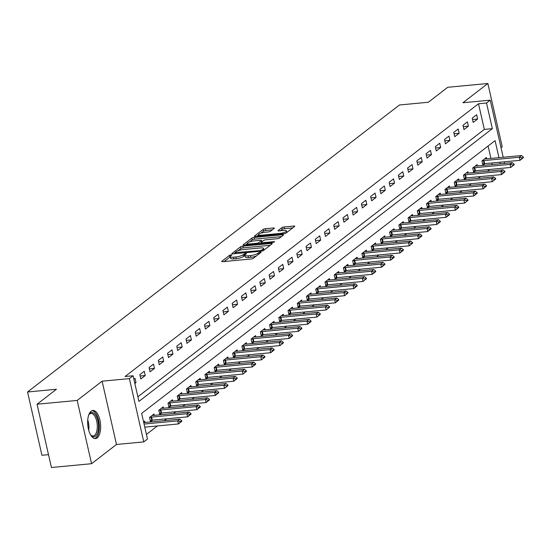 <?xml version="1.0" encoding="UTF-8"?>
<svg xmlns="http://www.w3.org/2000/svg" width="551" height="551" viewBox="0 0 551 551"><rect width="100%" height="100%" fill="white"/><g stroke="black" fill="none" stroke-linecap="round" stroke-linejoin="round"><path stroke-width="0.83" d="M231.172 254.817L229.56 255.313L221.853 261.264A1.777 0.434 -12.8 0 0 221.702 261.505A1.777 0.434 -12.8 0 0 222.707 261.67L251.07 258.991A1.777 0.434 -12.8 0 0 253.37 258.281L261.071 252.337L260.478 252.048L257.868 253.315A5.682 1.391 -12.8 0 1 250.505 255.581L248.143 255.809A5.682 1.391 -12.8 0 1 244.919 255.271A5.682 1.391 -12.8 0 1 245.422 254.493L246.524 253.55L245.822 253.432L243.218 254.7A5.682 1.391 -12.8 0 1 235.856 256.966L233.493 257.193A5.682 1.391 -12.8 0 1 230.27 256.656A5.682 1.391 -12.8 0 1 230.766 255.878L231.875 254.934L231.172 254.817M230.311 256.835L224.099 261.539M244.961 255.45L243.604 256.408L243.218 254.7M91.129 411.177A14.112 6.398 84.6 0 0 88.029 427.066A14.112 6.398 84.6 0 0 95.488 438.568A14.112 6.398 84.6 0 0 97.19 437.859A14.112 6.398 84.6 0 0 100.282 421.97A14.112 6.398 84.6 0 0 92.83 410.467A14.112 6.398 84.6 0 0 91.129 411.177M274.184 228.403A1.777 0.434 -12.8 0 0 274.336 228.155A1.777 0.434 -12.8 0 0 273.33 227.99L265.375 228.741A1.777 0.434 -12.8 0 0 263.075 229.45L254.521 236.055A1.777 0.434 -12.8 0 0 254.362 236.296A1.777 0.434 -12.8 0 0 255.368 236.462L283.731 233.782A1.777 0.434 -12.8 0 0 286.031 233.073L294.585 226.475A1.777 0.434 -12.8 0 0 294.744 226.227A1.777 0.434 -12.8 0 0 293.731 226.062L284.123 226.971A1.777 0.434 -12.8 0 0 281.823 227.68L278.159 230.504A1.777 0.434 -12.8 0 0 278.007 230.752A1.777 0.434 -12.8 0 0 279.013 230.917L283.779 230.463A4.752 1.164 -12.8 0 1 286.472 230.91A4.752 1.164 -12.8 0 1 279.901 233.459L261.229 235.222A4.752 1.164 -12.8 0 1 258.536 234.781A4.752 1.164 -12.8 0 1 265.107 232.233L268.22 231.937A1.777 0.434 -12.8 0 0 270.52 231.227L274.184 228.403M137.867 396.789L484.329 129.416L478.495 103.767L486.526 103.009L490.218 100.158L503.194 157.269M37.055 404.22L77.181 400.432L91.562 463.708L51.429 467.503L37.055 404.22L56.443 389.261L27.55 391.988L399.447 104.986L428.341 102.252L447.729 87.292L487.855 83.497L462.93 102.734L490.218 100.158M91.562 463.708L116.488 444.471L102.114 381.189L77.181 400.432M102.114 381.189L129.395 378.613L133.094 375.761L138.921 401.417L492.353 128.659L486.526 103.009M478.495 103.767L125.063 376.519L133.094 375.761M242.826 246.145A1.777 0.434 -12.8 0 0 240.525 246.855L231.971 253.453A1.777 0.434 -12.8 0 0 231.813 253.701A1.777 0.434 -12.8 0 0 232.818 253.866L261.181 251.187A1.777 0.434 -12.8 0 0 263.481 250.478L272.036 243.873A1.777 0.434 -12.8 0 0 272.194 243.632A1.777 0.434 -12.8 0 0 271.188 243.466L242.826 246.145L243.218 247.854A1.777 0.434 -12.8 0 0 240.911 248.563L238.011 250.801M243.246 244.754L251.8 238.156A1.777 0.434 -12.8 0 1 254.101 237.447L282.463 234.76A1.777 0.434 -12.8 0 1 283.469 234.933A1.777 0.434 -12.8 0 1 283.31 235.174L279.646 237.998A1.777 0.434 -12.8 0 1 277.346 238.707L265.851 239.795A1.777 0.434 -12.8 0 0 263.55 240.505L261.119 242.378A1.777 0.434 -12.8 0 0 260.96 242.626A1.777 0.434 -12.8 0 0 261.966 242.791L273.943 241.655L274.646 241.772L272.931 242.44L244.093 245.167A1.777 0.434 -12.8 0 1 243.087 245.002A1.777 0.434 -12.8 0 1 243.246 244.754L243.335 245.154M501.024 147.716L502.237 146.78L487.855 83.497M134.857 383.537L136.007 382.649L135.036 378.372L133.886 379.26M140.808 378.943L145.244 375.527L144.272 371.25L139.837 374.666L140.808 378.943M150.044 371.822L154.473 368.399L153.502 364.121L149.073 367.545L150.044 371.822M159.273 364.693L163.709 361.277L162.738 357L158.302 360.416L159.273 364.693M168.51 357.571L172.938 354.148L171.967 349.871L167.538 353.294L168.51 357.571M177.739 350.443L182.174 347.02L181.203 342.75L176.768 346.166L177.739 350.443M186.975 343.321L191.404 339.898L190.432 335.621L186.004 339.044L186.975 343.321M196.204 336.193L200.64 332.77L199.669 328.499L195.233 331.916L196.204 336.193M205.44 329.064L209.869 325.648L208.898 321.371L204.469 324.794L205.44 329.064M214.67 321.942L219.105 318.519L218.134 314.249L213.698 317.665L214.67 321.942M223.906 314.814L228.334 311.398L227.363 307.121L222.935 310.544L223.906 314.814M233.135 307.692L237.571 304.269L236.599 299.999L232.164 303.415L233.135 307.692M242.371 300.564L246.8 297.147L245.829 292.87L241.4 296.293L242.371 300.564M251.6 293.442L256.036 290.019L255.065 285.749L250.629 289.165L251.6 293.442M260.837 286.313L265.265 282.897L264.294 278.62L259.865 282.043L260.837 286.313M270.066 279.192L274.501 275.769L273.53 271.491L269.095 274.915L270.066 279.192M279.302 272.063L283.731 268.647L282.759 264.37L278.331 267.793L279.302 272.063M288.531 264.941L292.967 261.518L291.996 257.241L287.56 260.664L288.531 264.941M297.767 257.813L302.196 254.397L301.225 250.12L296.796 253.536L297.767 257.813M306.997 250.691L311.432 247.268L310.461 242.991L306.025 246.414L306.997 250.691M316.233 243.563L320.661 240.146L319.69 235.869L315.262 239.286L316.233 243.563M325.469 236.441L329.897 233.018L328.926 228.741L324.491 232.164L325.469 236.441M334.698 229.312L339.127 225.896L338.156 221.619L333.727 225.035L334.698 229.312M343.934 222.191L348.363 218.768L347.392 214.491L342.963 217.914L343.934 222.191M353.163 215.062L357.599 211.646L356.621 207.369L352.192 210.785L353.163 215.062M362.4 207.941L366.828 204.517L365.857 200.24L361.428 203.663L362.4 207.941M371.629 200.812L376.064 197.396L375.093 193.119L370.658 196.535L371.629 200.812M380.865 193.69L385.294 190.267L384.322 185.99L379.894 189.413L380.865 193.69M390.094 186.562L394.53 183.139L393.559 178.868L389.123 182.285L390.094 186.562M399.33 179.44L403.759 176.017L402.788 171.74L398.359 175.163L399.33 179.44M408.56 172.311L412.995 168.888L412.024 164.618L407.588 168.034L408.56 172.311M417.796 165.183L422.224 161.767L421.253 157.49L416.825 160.913L417.796 165.183M427.025 158.061L431.461 154.638L430.489 150.368L426.054 153.784L427.025 158.061M436.261 150.933L440.69 147.516L439.719 143.239L435.29 146.662L436.261 150.933M445.49 143.811L449.926 140.388L448.955 136.118L444.519 139.534L445.49 143.811M454.727 136.682L459.155 133.266L458.184 128.989L453.755 132.412L454.727 136.682M463.956 129.561L468.391 126.138L467.42 121.861L462.985 125.284L463.956 129.561M473.192 122.432L477.621 119.016L476.649 114.739L472.221 118.162L473.192 122.432M146.421 434.415L157.4 425.944M164.26 420.647L166.636 418.815M173.496 413.525L175.865 411.693M182.725 406.397L185.102 404.565M191.962 399.275L194.331 397.443M201.191 392.147L203.567 390.315M210.427 385.025L212.796 383.193M219.656 377.896L222.032 376.064M228.892 370.775L231.262 368.943M238.122 363.646L240.498 361.814M247.358 356.525L249.727 354.692M256.587 349.396L258.963 347.564M265.823 342.267L268.192 340.442M275.052 335.146L277.428 333.314M284.288 328.017L286.658 326.192M293.518 320.896L295.894 319.063M302.754 313.767L305.123 311.935M311.983 306.645L314.359 304.813M321.219 299.517L323.589 297.685M330.448 292.395L332.825 290.563M339.685 285.266L342.054 283.434M348.914 278.145L351.29 276.313M358.15 271.016L360.526 269.184M367.379 263.895L369.755 262.062M376.615 256.766L378.992 254.934M385.845 249.644L388.221 247.812M395.081 242.516L397.457 240.684M404.317 235.394L406.686 233.562M413.546 228.266L415.922 226.433M422.782 221.144L425.152 219.312M432.012 214.015L434.388 212.183M441.248 206.894L443.617 205.062M450.477 199.765L452.853 197.933M459.713 192.643L462.082 190.811M468.942 185.515L471.319 183.683M478.178 178.386L480.548 176.561M487.408 171.265L489.784 169.433M492.312 164.549L491.953 162.972M490.92 158.426L488.096 146.015M145.051 422.465L144.748 421.129L143.597 422.018M154.287 415.337L153.984 414.008L149.555 417.424L150.526 421.701L152.537 420.151M163.516 408.215L163.213 406.879L158.784 410.302L159.756 414.579L161.767 413.023M172.752 401.087L172.449 399.757L168.021 403.174L168.992 407.451L171.003 405.901M181.982 393.965L181.685 392.629L177.25 396.052L178.221 400.329L180.232 398.772M191.218 386.836L190.915 385.507L186.486 388.923L187.457 393.2L189.468 391.651M200.454 379.715L200.151 378.379L195.715 381.802L196.686 386.072L198.697 384.522M209.683 372.586L209.38 371.257L204.951 374.673L205.922 378.95L207.934 377.401M218.919 365.465L218.616 364.128L214.181 367.551L215.152 371.822L217.163 370.272M228.148 358.336L227.845 357.007L223.417 360.423L224.388 364.7L226.399 363.15M237.385 351.214L237.082 349.878L232.646 353.301L233.617 357.571L235.628 356.022M246.614 344.086L246.311 342.756L241.882 346.173L242.853 350.45L244.864 348.9M255.85 336.964L255.547 335.628L251.111 339.051L252.082 343.321L254.094 341.772M265.079 329.835L264.776 328.499L260.347 331.922L261.319 336.2L263.33 334.65M274.315 322.714L274.012 321.378L269.577 324.801L270.548 329.071L272.559 327.521M283.545 315.585L283.242 314.249L278.813 317.672L279.784 321.949L281.795 320.393M292.781 308.457L292.478 307.127L288.042 310.544L289.013 314.821L291.024 313.271M302.01 301.335L301.707 299.999L297.278 303.422L298.249 307.699L300.261 306.142M311.246 294.206L310.943 292.877L306.508 296.293L307.479 300.57L309.49 299.021M320.475 287.085L320.172 285.749L315.744 289.172L316.715 293.449L318.726 291.892M329.712 279.956L329.408 278.627L324.973 282.043L325.944 286.32L327.955 284.771M338.941 272.835L338.638 271.498L334.209 274.921L335.18 279.199L337.191 277.642M348.177 265.706L347.874 264.377L343.438 267.793L344.409 272.07L346.421 270.52M357.406 258.584L357.103 257.248L352.674 260.671L353.646 264.948L355.657 263.392M366.642 251.456L366.339 250.126L361.904 253.543L362.882 257.82L364.886 256.27M375.872 244.334L375.568 242.998L371.14 246.421L372.111 250.698L374.122 249.142M385.108 237.205L384.805 235.876L380.376 239.292L381.347 243.57L383.351 242.02M394.337 230.084L394.034 228.748L389.605 232.171L390.576 236.448L392.587 234.891M403.573 222.955L403.27 221.626L398.841 225.042L399.812 229.319L401.824 227.77M412.802 215.834L412.506 214.497L408.071 217.92L409.042 222.191L411.053 220.641M422.038 208.705L421.735 207.376L417.307 210.792L418.278 215.069L420.289 213.519M431.275 201.583L430.972 200.247L426.536 203.67L427.507 207.941L429.518 206.391M440.504 194.455L440.201 193.125L435.772 196.542L436.743 200.819L438.754 199.269M449.74 187.333L449.437 185.997L445.001 189.42L445.973 193.69L447.984 192.141M458.969 180.205L458.666 178.875L454.238 182.291L455.209 186.569L457.22 185.019M468.205 173.083L467.902 171.747L463.467 175.17L464.438 179.44L466.449 177.89M477.435 165.954L477.132 164.618L472.703 168.041L473.674 172.318L475.685 170.769M486.671 158.826L486.368 157.496L481.932 160.92L482.903 165.19L484.914 163.64M27.55 391.988L41.924 455.271L48.509 454.651M498.944 157.669L495.073 140.636L141.641 413.388L147.468 439.044L143.777 441.895L129.395 378.613M116.488 444.471L143.777 441.895M504.227 161.815L504.585 163.385M500.336 163.792L499.977 162.214M484.329 129.416L492.353 128.659M136.007 382.649L134.685 382.773M145.244 375.527L140.14 376.009M154.473 368.399L149.376 368.881M163.709 361.277L158.605 361.759M172.938 354.148L167.841 354.63M182.174 347.02L177.071 347.502M191.404 339.898L186.307 340.38M200.64 332.77L195.536 333.252M209.869 325.648L204.772 326.13M219.105 318.519L214.002 319.001M228.334 311.398L223.238 311.88M237.571 304.269L232.467 304.751M246.8 297.147L241.703 297.63M256.036 290.019L250.932 290.501M265.265 282.897L260.168 283.379M274.501 275.769L269.398 276.251M283.731 268.647L278.634 269.129M292.967 261.518L287.87 262M302.196 254.397L297.099 254.879M311.432 247.268L306.335 247.75M320.661 240.146L315.565 240.629M329.897 233.018L324.801 233.5M339.127 225.896L334.03 226.378M348.363 218.768L343.266 219.25M357.599 211.646L352.495 212.128M366.828 204.517L361.732 205M376.064 197.396L370.961 197.871M385.294 190.267L380.197 190.749M394.53 183.139L389.426 183.621M403.759 176.017L398.662 176.499M412.995 168.888L407.892 169.371M422.224 161.767L417.128 162.249M431.461 154.638L426.357 155.12M440.69 147.516L435.593 147.999M449.926 140.388L444.822 140.87M459.155 133.266L454.058 133.748M468.391 126.138L463.288 126.62M477.621 119.016L472.524 119.498M230.27 256.656L230.655 258.371A5.682 1.391 -12.8 0 0 233.879 258.901L233.493 257.193M243.604 256.408A5.682 1.391 -12.8 0 1 236.241 258.681L233.879 258.901M244.919 255.271L245.312 256.986A5.682 1.391 -12.8 0 0 248.529 257.517L248.143 255.809M256.27 256.043A5.682 1.391 -12.8 0 1 250.898 257.289L248.529 257.517M270.183 245.305L243.218 247.854M234.946 253.171L234.216 253.735M234.974 252.633L260.465 250.567L263.123 249.259A5.682 1.391 -12.8 0 0 263.626 248.473A5.682 1.391 -12.8 0 0 260.403 247.943L243.384 249.555A5.682 1.391 -12.8 0 0 236.028 251.821L234.974 252.633M245.491 245.037L247.365 243.583M249.5 241.937L252.186 239.864L251.8 238.156M281.458 236.606L254.486 239.155A1.777 0.434 -12.8 0 0 252.186 239.864M253.915 240.925A4.752 1.164 -12.8 0 0 247.344 243.473A4.752 1.164 -12.8 0 0 250.037 243.914L256.614 243.294A1.777 0.434 -12.8 0 0 258.915 242.585L261.339 240.711A1.777 0.434 -12.8 0 0 261.498 240.47A1.777 0.434 -12.8 0 0 260.492 240.305L253.915 240.925M261.036 242.957L260.141 243.652M292.733 227.907L284.509 228.679A1.777 0.434 -12.8 0 0 282.208 229.388L280.404 230.786M272.325 229.836L265.761 230.456A1.777 0.434 -12.8 0 0 263.461 231.165L260.83 233.197M258.571 234.94L256.759 236.331M144.761 427.135L178.379 423.96L177.677 420.881L179.895 419.173L144.582 422.507A1.811 0.441 167.2 0 1 144.128 422.527L143.715 422.521M180.728 422.052L181.837 421.198L181.72 420.682L178.379 423.96L181.837 421.198M144.066 424.056L177.677 420.881L180.611 421.536M179.895 419.173L181.72 420.682M150.258 420.523L151.78 420.248A1.811 0.441 167.2 0 1 152.296 420.172L187.609 416.832L186.913 413.753L189.131 412.045L153.812 415.385A1.811 0.441 167.2 0 1 153.364 415.406L152.207 415.378M189.957 414.924L191.066 414.07L190.949 413.56L187.609 416.832L191.066 414.07M149.555 417.444L151.077 417.169A1.811 0.441 167.2 0 1 151.601 417.093L186.913 413.753L189.84 414.414M189.131 412.045L190.949 413.56M159.487 413.395L161.009 413.119A1.811 0.441 167.2 0 1 161.533 413.05L196.845 409.71L196.142 406.631L198.36 404.923L163.048 408.257A1.811 0.441 167.2 0 1 162.593 408.277L161.436 408.25M199.193 407.802L200.302 406.948L200.185 406.431L196.845 409.71L200.302 406.948M158.791 410.316L160.307 410.04A1.811 0.441 167.2 0 1 160.83 409.972L196.142 406.631L199.076 407.285M198.36 404.923L200.185 406.431M168.723 406.273L170.245 405.997A1.811 0.441 167.2 0 1 170.762 405.922L206.074 402.581L205.378 399.503L207.596 397.794L172.277 401.135A1.811 0.441 167.2 0 1 171.829 401.156L170.672 401.128M208.423 400.673L209.532 399.819L209.414 399.31L206.074 402.581L209.532 399.819M168.021 403.194L169.543 402.919A1.811 0.441 167.2 0 1 170.066 402.843L205.378 399.503L208.312 400.164M207.596 397.794L209.414 399.31M177.952 399.144L179.474 398.869A1.811 0.441 167.2 0 1 179.998 398.793L215.31 395.46L214.608 392.381L216.825 390.673L181.513 394.006A1.811 0.441 167.2 0 1 181.059 394.027L179.901 393.999M217.659 393.552L218.768 392.698L218.651 392.181L215.31 395.46L218.768 392.698M177.257 396.066L178.779 395.79A1.811 0.441 167.2 0 1 179.295 395.721L214.608 392.381L217.542 393.035M216.825 390.673L218.651 392.181M88.628 415.261A12.212 5.538 -95.4 0 1 89.076 414.442A12.212 5.538 -95.4 0 1 95.247 414.579A12.212 5.538 -95.4 0 1 98.505 427.08A12.212 5.538 -95.4 0 1 91.053 435.366A12.212 5.538 -95.4 0 1 90.46 434.643M90.722 434.98A11.309 5.131 84.6 0 0 93.133 435.972A11.309 5.131 84.6 0 0 97.286 426.97A11.309 5.131 84.6 0 0 91.005 413.457A11.309 5.131 84.6 0 0 88.821 414.882M94.627 438.52A14.023 6.357 84.6 0 0 99.338 427.438A14.023 6.357 84.6 0 0 91.996 410.674M187.188 392.023L188.711 391.747A1.811 0.441 167.2 0 1 189.227 391.671L224.539 388.331L223.844 385.252L226.062 383.544L190.742 386.885A1.811 0.441 167.2 0 1 190.295 386.898L189.138 386.878M226.895 386.423L227.997 385.569L227.88 385.059L226.778 385.914L226.895 386.423L224.539 388.331L227.997 385.569M186.486 388.944L188.008 388.669A1.811 0.441 167.2 0 1 188.532 388.593L223.844 385.252L226.778 385.914M226.062 383.544L227.88 385.059M196.418 384.894L197.94 384.619A1.811 0.441 167.2 0 1 198.463 384.543L233.776 381.209L233.073 378.131L235.291 376.423L199.979 379.756A1.811 0.441 167.2 0 1 199.524 379.777L198.367 379.749M236.124 379.302L237.233 378.447L237.116 377.931L233.776 381.209L237.233 378.447M195.722 381.815L197.244 381.54A1.811 0.441 167.2 0 1 197.761 381.464L233.073 378.131L236.007 378.785M235.291 376.423L237.116 377.931M205.654 377.766L207.176 377.49A1.811 0.441 167.2 0 1 207.693 377.421L243.005 374.081L242.309 371.002L244.527 369.294L209.208 372.634A1.811 0.441 167.2 0 1 208.76 372.648L207.603 372.628M245.36 372.173L246.462 371.319L246.345 370.809L245.243 371.663L245.36 372.173L243.005 374.081L246.462 371.319M204.951 374.687L206.473 374.418A1.811 0.441 167.2 0 1 206.997 374.343L242.309 371.002L245.243 371.663M244.527 369.294L246.345 370.809M214.883 370.644L216.405 370.368A1.811 0.441 167.2 0 1 216.929 370.293L252.241 366.959L251.538 363.88L253.756 362.165L218.444 365.506A1.811 0.441 167.2 0 1 217.989 365.527L216.832 365.499M254.59 365.051L255.698 364.197L255.581 363.681L252.241 366.959L255.698 364.197M214.187 367.565L215.71 367.29A1.811 0.441 167.2 0 1 216.226 367.214L251.538 363.88L254.472 364.535M253.756 362.165L255.581 363.681M224.119 363.515L225.641 363.24A1.811 0.441 167.2 0 1 226.158 363.171L261.47 359.831L260.775 356.752L262.992 355.044L227.68 358.384A1.811 0.441 167.2 0 1 227.226 358.398L226.068 358.377M263.826 357.923L264.928 357.069L264.817 356.559L263.709 357.413L263.826 357.923L261.47 359.831L264.928 357.069M223.417 360.437L224.939 360.161A1.811 0.441 167.2 0 1 225.462 360.092L260.775 356.752L263.709 357.413M262.992 355.044L264.817 356.559M233.349 356.394L234.871 356.118A1.811 0.441 167.2 0 1 235.394 356.042L270.706 352.709L270.004 349.63L272.222 347.915L236.909 351.256A1.811 0.441 167.2 0 1 236.455 351.276L235.305 351.249M273.055 350.801L274.164 349.947L274.047 349.43L270.706 352.709L274.164 349.947M232.653 353.315L234.175 353.039A1.811 0.441 167.2 0 1 234.692 352.964L270.004 349.63L272.938 350.284M272.222 347.915L274.047 349.43M242.585 349.265L244.107 348.99A1.811 0.441 167.2 0 1 244.623 348.921L279.942 345.58L279.24 342.502L281.458 340.793L246.145 344.134A1.811 0.441 167.2 0 1 245.691 344.148L244.534 344.127M282.291 343.672L283.393 342.818L283.283 342.309L282.174 343.163L282.291 343.672L279.942 345.58L283.393 342.818M241.882 346.186L243.404 345.911A1.811 0.441 167.2 0 1 243.928 345.842L279.24 342.502L282.174 343.163M281.458 340.793L283.283 342.309M251.814 342.143L253.336 341.868A1.811 0.441 167.2 0 1 253.859 341.792L289.172 338.459L288.476 335.38L290.687 333.665L255.375 337.005A1.811 0.441 167.2 0 1 254.927 337.026L253.77 336.998M291.52 336.551L292.629 335.697L292.512 335.18L289.172 338.459L292.629 335.697M251.118 339.065L252.64 338.789A1.811 0.441 167.2 0 1 253.157 338.713L288.476 335.38L291.403 336.034M290.687 333.665L292.512 335.18M261.05 335.015L262.572 334.739A1.811 0.441 167.2 0 1 263.089 334.671L298.408 331.33L297.705 328.251L299.923 326.543L264.611 329.884A1.811 0.441 167.2 0 1 264.156 329.897L262.999 329.877M300.756 329.422L301.865 328.568L301.748 328.059L300.639 328.913L300.756 329.422L298.408 331.33L301.865 328.568M260.347 331.936L261.87 331.661A1.811 0.441 167.2 0 1 262.393 331.592L297.705 328.251L300.639 328.913M299.923 326.543L301.748 328.059M270.279 327.893L271.801 327.618A1.811 0.441 167.2 0 1 272.325 327.542L307.637 324.208L306.941 321.13L309.152 319.415L273.84 322.755A1.811 0.441 167.2 0 1 273.392 322.776L272.235 322.748M309.986 322.301L311.095 321.447L310.978 320.93L307.637 324.208L311.095 321.447M269.584 324.815L271.106 324.539A1.811 0.441 167.2 0 1 271.622 324.463L306.941 321.13L309.869 321.784M309.152 319.415L310.978 320.93M279.515 320.765L281.038 320.489A1.811 0.441 167.2 0 1 281.554 320.42L316.873 317.08L316.171 314.001L318.388 312.293L283.076 315.627A1.811 0.441 167.2 0 1 282.622 315.647L281.465 315.627M319.222 315.172L320.331 314.318L320.214 313.808L319.105 314.662L319.222 315.172L316.873 317.08L320.331 314.318M278.813 317.686L280.335 317.41A1.811 0.441 167.2 0 1 280.858 317.342L316.171 314.001L319.105 314.662M318.388 312.293L320.214 313.808M288.745 313.643L290.267 313.367A1.811 0.441 167.2 0 1 290.79 313.292L326.102 309.958L325.407 306.879L327.618 305.164L292.305 308.505A1.811 0.441 167.2 0 1 291.858 308.526L290.701 308.498M328.451 308.05L329.56 307.189L329.443 306.68L328.334 307.534L328.451 308.05L326.102 309.958L329.56 307.189M288.049 310.564L289.571 310.289A1.811 0.441 167.2 0 1 290.088 310.213L325.407 306.879L328.334 307.534M327.618 305.164L329.443 306.68M297.981 306.514L299.503 306.239A1.811 0.441 167.2 0 1 300.026 306.17L335.339 302.83L334.636 299.751L336.854 298.043L301.542 301.376A1.811 0.441 167.2 0 1 301.087 301.397L299.93 301.376M337.687 300.922L338.796 300.068L338.679 299.551L335.339 302.83L338.796 300.068M297.278 303.436L298.8 303.16A1.811 0.441 167.2 0 1 299.324 303.091L334.636 299.751L337.57 300.412M336.854 298.043L338.679 299.551M307.21 299.393L308.732 299.117A1.811 0.441 167.2 0 1 309.256 299.041L344.568 295.708L343.872 292.629L346.083 290.914L310.771 294.255A1.811 0.441 167.2 0 1 310.323 294.275L309.166 294.248M346.916 293.8L348.025 292.939L347.908 292.429L346.799 293.284L346.916 293.8L344.568 295.708L348.025 292.939M306.514 296.314L308.037 296.039A1.811 0.441 167.2 0 1 308.553 295.963L343.872 292.629L346.799 293.284M346.083 290.914L347.908 292.429M316.446 292.264L317.968 291.989A1.811 0.441 167.2 0 1 318.492 291.92L353.804 288.579L353.101 285.501L355.319 283.793L320.007 287.126A1.811 0.441 167.2 0 1 319.552 287.147L318.395 287.126M356.153 286.672L357.262 285.817L357.144 285.301L353.804 288.579L357.262 285.817M315.744 289.185L317.266 288.91A1.811 0.441 167.2 0 1 317.789 288.841L353.101 285.501L356.036 286.162M355.319 283.793L357.144 285.301M325.675 285.142L327.198 284.867A1.811 0.441 167.2 0 1 327.721 284.791L363.033 281.451L362.338 278.379L364.548 276.664L329.236 280.004A1.811 0.441 167.2 0 1 328.789 280.025L327.631 279.998M365.382 279.55L366.491 278.689L366.374 278.179L365.265 279.033L365.382 279.55L363.033 281.451L366.491 278.689M324.98 282.064L326.502 281.788A1.811 0.441 167.2 0 1 327.025 281.713L362.338 278.379L365.265 279.033M364.548 276.664L366.374 278.179M334.912 278.014L336.434 277.738A1.811 0.441 167.2 0 1 336.957 277.67L372.269 274.329L371.567 271.25L373.785 269.542L338.472 272.876A1.811 0.441 167.2 0 1 338.018 272.897L336.861 272.869M374.618 272.421L375.727 271.567L375.61 271.051L372.269 274.329L375.727 271.567M334.209 274.935L335.731 274.66A1.811 0.441 167.2 0 1 336.255 274.591L371.567 271.25L374.501 271.912M373.785 269.542L375.61 271.051M344.141 270.892L345.663 270.617A1.811 0.441 167.2 0 1 346.186 270.541L381.499 267.201L380.803 264.122L383.014 262.414L347.702 265.754A1.811 0.441 167.2 0 1 347.254 265.775L346.097 265.747M383.847 265.293L384.956 264.439L384.839 263.929L381.499 267.201L384.956 264.439M343.445 267.814L344.967 267.538A1.811 0.441 167.2 0 1 345.491 267.462L380.803 264.122L383.73 264.783M383.014 262.414L384.839 263.929M353.377 263.764L354.899 263.488A1.811 0.441 167.2 0 1 355.423 263.419L390.735 260.079L390.032 257L392.25 255.292L356.938 258.626A1.811 0.441 167.2 0 1 356.483 258.646L355.326 258.619M393.083 258.171L394.192 257.317L394.075 256.8L390.735 260.079L394.192 257.317M352.674 260.685L354.197 260.409A1.811 0.441 167.2 0 1 354.72 260.341L390.032 257L392.966 257.654M392.25 255.292L394.075 256.8M362.613 256.642L364.128 256.367A1.811 0.441 167.2 0 1 364.652 256.291L399.964 252.95L399.268 249.872L401.479 248.164L366.167 251.504A1.811 0.441 167.2 0 1 365.719 251.525L364.562 251.497M402.313 251.042L403.422 250.188L403.304 249.679L399.964 252.95L403.422 250.188M361.911 253.563L363.433 253.288A1.811 0.441 167.2 0 1 363.956 253.212L399.268 249.872L402.196 250.533M401.479 248.164L403.304 249.679M371.842 249.513L373.364 249.238A1.811 0.441 167.2 0 1 373.888 249.169L409.2 245.829L408.498 242.75L410.715 241.042L375.403 244.375A1.811 0.441 167.2 0 1 374.949 244.396L373.792 244.369M411.549 243.921L412.658 243.067L412.541 242.55L411.432 243.404L411.549 243.921L409.2 245.829L412.658 243.067M371.147 246.435L372.662 246.159A1.811 0.441 167.2 0 1 373.185 246.09L408.498 242.75L411.432 243.404M410.715 241.042L412.541 242.55M381.078 242.392L382.601 242.116A1.811 0.441 167.2 0 1 383.117 242.041L418.429 238.7L417.734 235.621L419.952 233.913L384.632 237.254A1.811 0.441 167.2 0 1 384.185 237.274L383.028 237.247M420.778 236.792L421.887 235.938L421.77 235.429L418.429 238.7L421.887 235.938M380.376 239.313L381.898 239.038A1.811 0.441 167.2 0 1 382.422 238.962L417.734 235.621L420.661 236.283M419.952 233.913L421.77 235.429M390.308 235.263L391.83 234.988A1.811 0.441 167.2 0 1 392.353 234.912L427.666 231.578L426.963 228.5L429.181 226.792L393.869 230.125A1.811 0.441 167.2 0 1 393.414 230.146L392.257 230.118M430.014 229.671L431.123 228.817L431.006 228.3L427.666 231.578L431.123 228.817M389.612 232.185L391.127 231.909A1.811 0.441 167.2 0 1 391.651 231.833L426.963 228.5L429.897 229.154M429.181 226.792L431.006 228.3M399.544 228.135L401.066 227.866A1.811 0.441 167.2 0 1 401.583 227.79L436.895 224.45L436.199 221.371L438.417 219.663L403.098 223.003A1.811 0.441 167.2 0 1 402.65 223.017L401.493 222.997M439.243 222.542L440.352 221.688L440.235 221.178L436.895 224.45L440.352 221.688M398.841 225.063L400.363 224.787A1.811 0.441 167.2 0 1 400.887 224.712L436.199 221.371L439.133 222.032M438.417 219.663L440.235 221.178M408.773 221.013L410.295 220.737A1.811 0.441 167.2 0 1 410.819 220.662L446.131 217.328L445.428 214.249L447.646 212.541L412.334 215.875A1.811 0.441 167.2 0 1 411.879 215.896L410.722 215.868M448.48 215.42L449.588 214.566L449.471 214.05L446.131 217.328L449.588 214.566M408.077 217.934L409.6 217.659A1.811 0.441 167.2 0 1 410.116 217.583L445.428 214.249L448.362 214.904M447.646 212.541L449.471 214.05M418.009 213.884L419.531 213.609A1.811 0.441 167.2 0 1 420.048 213.54L455.36 210.2L454.665 207.121L456.882 205.413L421.563 208.753A1.811 0.441 167.2 0 1 421.116 208.767L419.958 208.746M457.709 208.292L458.818 207.438L458.701 206.928L455.36 210.2L458.818 207.438M417.307 210.806L418.829 210.53A1.811 0.441 167.2 0 1 419.352 210.461L454.665 207.121L457.599 207.782M456.882 205.413L458.701 206.928M427.239 206.763L428.761 206.487A1.811 0.441 167.2 0 1 429.284 206.411L464.596 203.078L463.894 199.999L466.112 198.284L430.799 201.625A1.811 0.441 167.2 0 1 430.345 201.645L429.188 201.618M466.945 201.17L468.054 200.316L467.937 199.799L466.828 200.654L466.945 201.17L464.596 203.078L468.054 200.316M426.543 203.684L428.065 203.409A1.811 0.441 167.2 0 1 428.582 203.333L463.894 199.999L466.828 200.654M466.112 198.284L467.937 199.799M436.475 199.634L437.997 199.359A1.811 0.441 167.2 0 1 438.513 199.29L473.826 195.949L473.13 192.871L475.348 191.163L440.029 194.503A1.811 0.441 167.2 0 1 439.581 194.517L438.424 194.496M476.181 194.042L477.283 193.187L477.166 192.678L473.826 195.949L477.283 193.187M435.772 196.555L437.294 196.28A1.811 0.441 167.2 0 1 437.818 196.211L473.13 192.871L476.064 193.532M475.348 191.163L477.166 192.678M445.704 192.513L447.226 192.237A1.811 0.441 167.2 0 1 447.749 192.161L483.062 188.828L482.359 185.749L484.577 184.034L449.265 187.374A1.811 0.441 167.2 0 1 448.81 187.395L447.653 187.368M485.41 186.92L486.519 186.066L486.402 185.549L483.062 188.828L486.519 186.066M445.008 189.434L446.53 189.158A1.811 0.441 167.2 0 1 447.047 189.083L482.359 185.749L485.293 186.403M484.577 184.034L486.402 185.549M454.94 185.384L456.462 185.108A1.811 0.441 167.2 0 1 456.979 185.04L492.291 181.699L491.595 178.62L493.813 176.912L458.501 180.253A1.811 0.441 167.2 0 1 458.046 180.267L456.889 180.246M494.646 179.791L495.748 178.937L495.638 178.428L494.529 179.282L494.646 179.791L492.291 181.699L495.748 178.937M454.238 182.305L455.76 182.03A1.811 0.441 167.2 0 1 456.283 181.961L491.595 178.62L494.529 179.282M493.813 176.912L495.638 178.428M464.169 178.262L465.691 177.987A1.811 0.441 167.2 0 1 466.215 177.911L501.527 174.577L500.825 171.499L503.042 169.784L467.73 173.124A1.811 0.441 167.2 0 1 467.276 173.145L466.125 173.117M503.876 172.67L504.985 171.816L504.868 171.299L501.527 174.577L504.985 171.816M463.474 175.184L464.996 174.908A1.811 0.441 167.2 0 1 465.512 174.832L500.825 171.499L503.759 172.153M503.042 169.784L504.868 171.299M473.405 171.134L474.928 170.858A1.811 0.441 167.2 0 1 475.444 170.789L510.763 167.449L510.061 164.37L512.278 162.662L476.966 165.996A1.811 0.441 167.2 0 1 476.512 166.016L475.355 165.996M513.112 165.541L514.214 164.687L514.104 164.177L512.995 165.031L513.112 165.541L510.763 167.449L514.214 164.687M472.703 168.055L474.225 167.779A1.811 0.441 167.2 0 1 474.748 167.711L510.061 164.37L512.995 165.031M512.278 162.662L514.104 164.177M482.635 164.012L484.157 163.737A1.811 0.441 167.2 0 1 484.68 163.661L519.992 160.327L519.297 157.249L521.508 155.534L486.196 158.874A1.811 0.441 167.2 0 1 485.748 158.895L484.591 158.867M522.341 158.419L523.45 157.565L523.333 157.049L519.992 160.327L523.45 157.565M481.939 160.933L483.461 160.658A1.811 0.441 167.2 0 1 483.978 160.582L519.297 157.249L522.224 157.903M521.508 155.534L523.333 157.049M229.946 257.028L229.56 255.313M259.156 253.818L258.867 252.544M244.603 255.643L244.21 253.928M236.241 258.681L235.856 256.966M250.898 257.289L250.505 255.581M258.157 254.583L257.868 253.315M221.95 261.656L221.853 261.264M271.395 244.369L271.188 243.466M232.061 253.853L231.971 253.453M240.911 248.563L240.525 246.855M235.725 253.591L235.566 252.916M260.616 251.235L260.465 250.567M262.283 250.98L262.076 250.071M263.412 250.526L263.123 249.259M254.486 239.155L254.101 237.447M282.67 235.67L282.463 234.76M262.124 243.459L261.966 242.791M274.061 242.185L273.943 241.655M250.188 244.589L250.037 243.914M256.766 243.969L256.614 243.294M259.177 243.742L258.915 242.585M261.629 241.985L261.339 240.711M261.381 235.897L261.229 235.222M280.053 234.134L279.901 233.459M278.255 230.903L278.159 230.504M282.208 229.388L281.823 227.68M284.509 228.679L284.123 226.971M293.938 226.971L293.731 226.062M254.61 236.455L254.521 236.055M263.461 231.165L263.075 229.45M265.761 230.456L265.375 228.741M273.537 228.899L273.33 227.99M152.296 420.172L151.601 417.093M151.78 420.248L151.077 417.169M161.533 413.05L160.83 409.972M161.009 413.119L160.307 410.04M170.762 405.922L170.066 402.843M170.245 405.997L169.543 402.919M179.998 398.793L179.295 395.721M179.474 398.869L178.779 395.79M87.747 419.876A11.309 5.131 -95.4 0 1 88.918 427.762A11.309 5.131 -95.4 0 1 88.732 430.276M87.94 426.467A10.937 4.959 84.6 0 0 87.685 423.76M189.227 391.671L188.532 388.593M188.711 391.747L188.008 388.669M198.463 384.543L197.761 381.464M197.94 384.619L197.244 381.54M207.693 377.421L206.997 374.343M207.176 377.49L206.473 374.418M216.929 370.293L216.226 367.214M216.405 370.368L215.71 367.29M226.158 363.171L225.462 360.092M225.641 363.24L224.939 360.161M235.394 356.042L234.692 352.964M234.871 356.118L234.175 353.039M244.623 348.921L243.928 345.842M244.107 348.99L243.404 345.911M253.859 341.792L253.157 338.713M253.336 341.868L252.64 338.789M263.089 334.671L262.393 331.592M262.572 334.739L261.87 331.661M272.325 327.542L271.622 324.463M271.801 327.618L271.106 324.539M281.554 320.42L280.858 317.342M281.038 320.489L280.335 317.41M290.79 313.292L290.088 310.213M290.267 313.367L289.571 310.289M300.026 306.17L299.324 303.091M299.503 306.239L298.8 303.16M309.256 299.041L308.553 295.963M308.732 299.117L308.037 296.039M318.492 291.92L317.789 288.841M317.968 291.989L317.266 288.91M327.721 284.791L327.025 281.713M327.198 284.867L326.502 281.788M336.957 277.67L336.255 274.591M336.434 277.738L335.731 274.66M346.186 270.541L345.491 267.462M345.663 270.617L344.967 267.538M355.423 263.419L354.72 260.341M354.899 263.488L354.197 260.409M364.652 256.291L363.956 253.212M364.128 256.367L363.433 253.288M373.888 249.169L373.185 246.09M373.364 249.238L372.662 246.159M383.117 242.041L382.422 238.962M382.601 242.116L381.898 239.038M392.353 234.912L391.651 231.833M391.83 234.988L391.127 231.909M401.583 227.79L400.887 224.712M401.066 227.866L400.363 224.787M410.819 220.662L410.116 217.583M410.295 220.737L409.6 217.659M420.048 213.54L419.352 210.461M419.531 213.609L418.829 210.53M429.284 206.411L428.582 203.333M428.761 206.487L428.065 203.409M438.513 199.29L437.818 196.211M437.997 199.359L437.294 196.28M447.749 192.161L447.047 189.083M447.226 192.237L446.53 189.158M456.979 185.04L456.283 181.961M456.462 185.108L455.76 182.03M466.215 177.911L465.512 174.832M465.691 177.987L464.996 174.908M475.444 170.789L474.748 167.711M474.928 170.858L474.225 167.779M484.68 163.661L483.978 160.582M484.157 163.737L483.461 160.658M235.057 253.653L234.864 252.806M263.991 250.085L263.626 248.473M261.174 243.549L260.96 242.626M247.647 244.83L247.344 243.473M261.808 241.841L261.498 240.47M258.846 236.138L258.536 234.781M286.823 232.46L286.472 230.91"/></g></svg>
